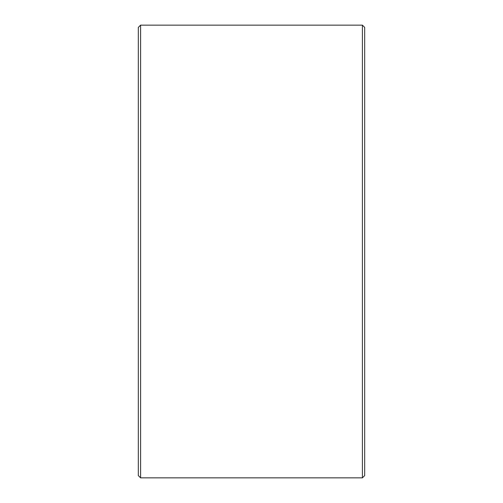 <?xml version="1.0" encoding="UTF-8"?>
<svg xmlns="http://www.w3.org/2000/svg" width="503" height="503" viewBox="0 0 503 503"><rect width="100%" height="100%" fill="white"/><g stroke="black" fill="none" stroke-linecap="round" stroke-linejoin="round"><path stroke-width="0.75" d="M138.325 475.587L138.325 27.414L140.589 25.15L140.589 477.85L138.325 475.587M362.411 25.15L364.675 27.414L364.675 475.587L362.411 477.85L362.411 25.15L140.589 25.15M362.411 477.85L140.589 477.85"/></g></svg>
